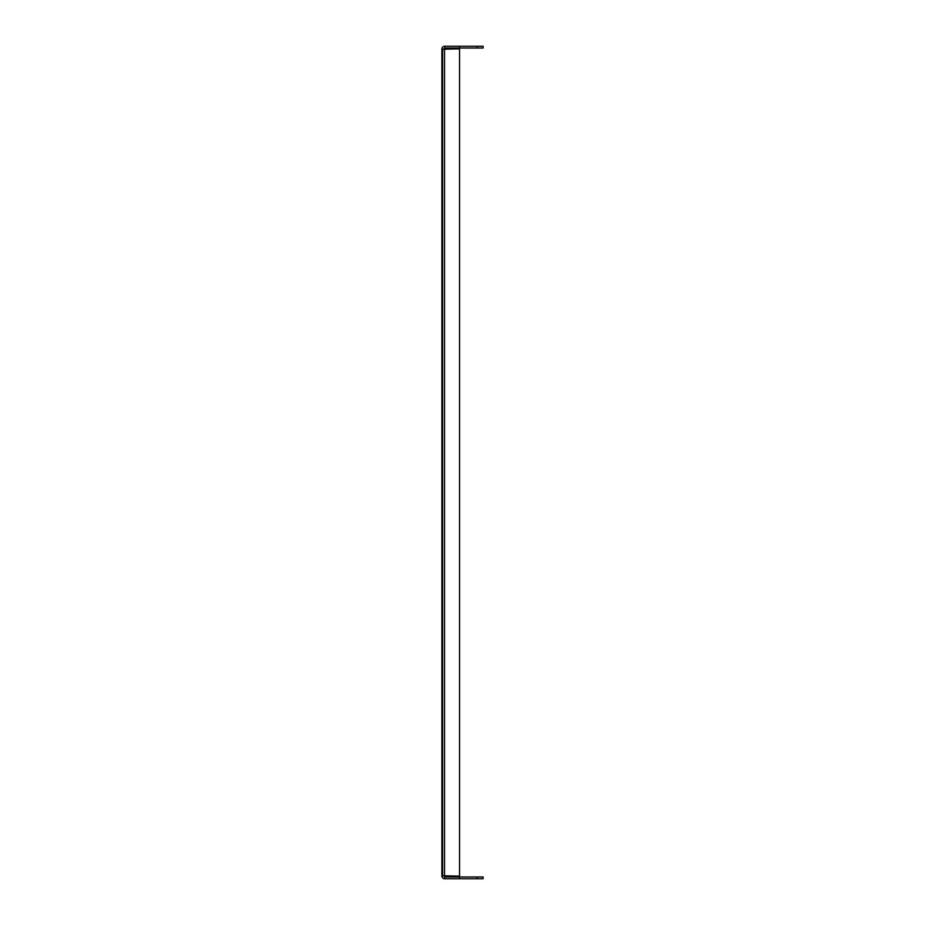 <?xml version="1.0" encoding="UTF-8"?>
<svg xmlns="http://www.w3.org/2000/svg" width="925" height="925" viewBox="0 0 925 925"><rect width="100%" height="100%" fill="white"/><g stroke="black" fill="none" stroke-linecap="round" stroke-linejoin="round"><path stroke-width="1.39" d="M483.104 46.25L483.104 48.019L477.219 48.019L477.219 46.25L483.104 46.25M444.833 48.019L444.833 46.25L459.552 46.25L459.552 48.019L444.833 48.019L443.665 49.198M459.552 48.019L477.219 48.019M444.833 46.25L444.532 46.25A2.359 2.359 0 0 0 442.867 46.944L442.578 47.221A2.359 2.359 0 0 0 441.896 48.886L442.578 49.198L442.578 875.802L442.578 49.198M459.552 46.25L477.219 46.25M442.578 875.802L441.896 876.114A2.359 2.359 0 0 0 442.578 877.779L442.867 878.056A2.359 2.359 0 0 0 444.532 878.75L444.833 876.981L459.552 876.981L459.552 878.75L477.219 878.75L477.219 876.981L483.104 876.981L483.104 878.75L477.219 878.75M441.896 875.802L441.896 49.198M442.867 49.198L459.552 48.852L459.552 876.148L442.867 875.802M444.833 878.75L459.552 878.75M459.552 876.981L477.219 876.981M443.665 875.802L444.833 876.981M444.532 49.198L444.532 875.802"/></g></svg>
